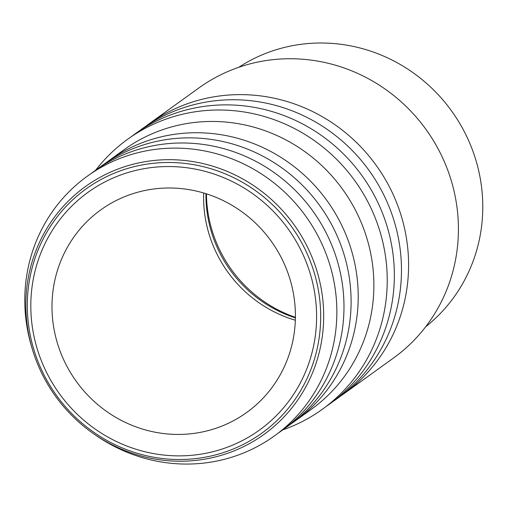 <?xml version="1.0" encoding="UTF-8"?>
<svg xmlns="http://www.w3.org/2000/svg" width="508" height="508" viewBox="0 0 508 508"><rect width="100%" height="100%" fill="white"/><g stroke="black" fill="none" stroke-linecap="round" stroke-linejoin="round"><path stroke-width="0.76" d="M311.328 263.989A150.457 144.697 54.2 0 1 225.552 451.879A150.457 144.697 54.2 0 1 36.665 358.013A150.457 144.697 54.2 0 1 122.441 170.123A150.457 144.697 54.2 0 1 311.328 263.989M314.179 262.725A152.743 146.895 54.2 0 1 267.773 431.603A152.743 146.895 54.2 0 1 93.066 433.368A152.743 146.895 54.2 0 1 35.338 358.184A152.743 146.895 54.2 0 1 32.296 349.002A152.743 146.895 54.2 0 1 126.879 165.989A152.743 146.895 54.2 0 1 314.179 262.725M32.296 349.002L31.547 346.475A160.052 153.924 54.2 0 1 130.651 154.718A160.052 153.924 54.2 0 1 326.911 256.076A160.052 153.924 54.2 0 1 278.289 433.026A160.052 153.924 54.2 0 1 95.225 434.88L93.066 433.368M90.875 173.711A160.052 153.924 54.2 0 1 334.029 250.952A160.052 153.924 54.2 0 1 277.889 433.337M97.993 168.58A160.052 153.924 54.2 0 1 341.147 245.821A160.052 153.924 54.2 0 1 285.001 428.212M105.112 163.455A160.052 153.924 54.2 0 1 108.629 160.839A160.052 153.924 54.2 0 1 348.259 240.697A160.052 153.924 54.2 0 1 295.719 420.573A160.052 153.924 54.2 0 1 292.119 423.081M108.629 160.839L124.289 149.562A160.052 153.924 54.2 0 1 363.925 229.413A160.052 153.924 54.2 0 1 311.379 409.289L295.719 420.573M95.714 170.155A166.453 160.077 54.2 0 1 248.431 112.719A166.453 160.077 54.2 0 1 376.885 222.288A166.453 160.077 54.2 0 1 282.791 429.876M131.261 136.722A166.453 160.077 54.2 0 1 384.004 217.164A166.453 160.077 54.2 0 1 325.761 406.743M138.379 131.597A166.453 160.077 54.2 0 1 391.122 212.033A166.453 160.077 54.2 0 1 332.88 401.618M145.498 126.473A166.453 160.077 54.2 0 1 149.022 123.857A166.453 160.077 54.2 0 1 398.24 206.908A166.453 160.077 54.2 0 1 343.592 393.979A166.453 160.077 54.2 0 1 339.998 396.488M149.022 123.857L198.85 87.967A166.453 160.077 54.2 0 1 448.062 171.018A166.453 160.077 54.2 0 1 393.421 358.089L343.592 393.979M238.779 67.285A160.052 153.924 54.2 0 1 472.827 150.971A160.052 153.924 54.2 0 1 425.685 326.765M295.408 317.341A128.499 123.577 54.2 0 1 214.433 237.541A128.499 123.577 54.2 0 1 206.451 193.84M295.396 317.868A125.755 120.942 54.2 0 1 213.76 238.976A125.755 120.942 54.2 0 1 205.943 193.681M295.339 320.231A124.841 120.059 54.2 0 1 211.366 241.014A124.841 120.059 54.2 0 1 203.683 192.989M287.649 272.205A124.841 120.059 54.2 0 1 246.666 412.509A124.841 120.059 54.2 0 1 59.753 350.222A124.841 120.059 54.2 0 1 100.736 209.918A124.841 120.059 54.2 0 1 287.649 272.205M307.48 265.417A146.558 140.951 54.2 0 1 223.92 448.443A146.558 140.951 54.2 0 1 39.929 357.01A146.558 140.951 54.2 0 1 123.482 173.984A146.558 140.951 54.2 0 1 307.48 265.417"/></g></svg>
